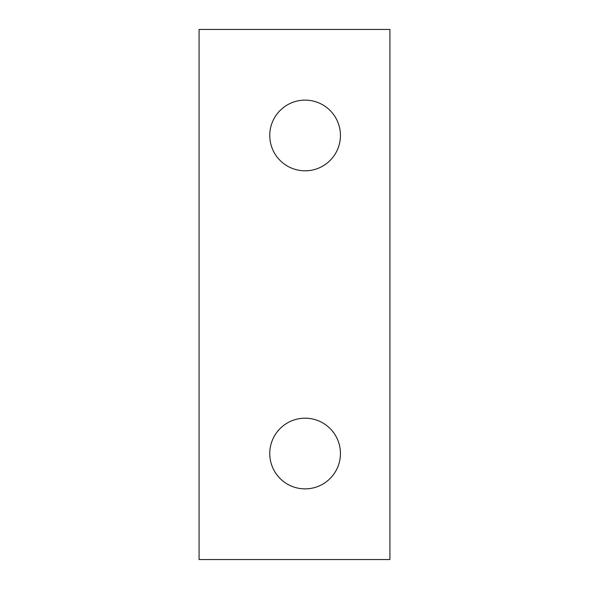 <?xml version="1.0" encoding="UTF-8"?>
<svg xmlns="http://www.w3.org/2000/svg" width="589" height="589" viewBox="0 0 589 589"><rect width="100%" height="100%" fill="white"/><g stroke="black" fill="none" stroke-linecap="round" stroke-linejoin="round"><path stroke-width="0.88" d="M269.762 135.47A35.34 35.34 0 0 1 305.102 100.13A35.34 35.34 0 0 1 340.442 135.47A35.34 35.34 0 0 1 305.102 170.81A35.34 35.34 0 0 1 269.762 135.47M269.762 453.53A35.34 35.34 0 0 1 305.102 418.19A35.34 35.34 0 0 1 340.442 453.53A35.34 35.34 0 0 1 305.102 488.87A35.34 35.34 0 0 1 269.762 453.53M389.918 559.55L199.082 559.55L199.082 29.45L389.918 29.45L389.918 559.55"/></g></svg>
